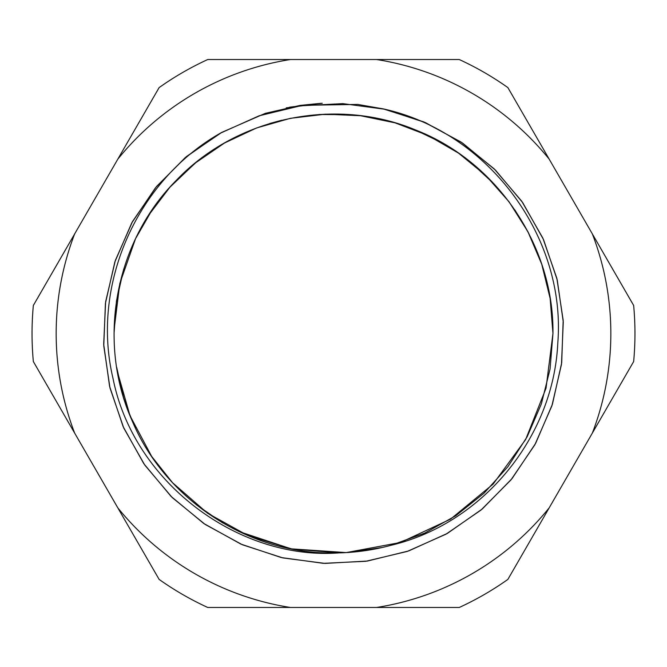 <?xml version="1.0" encoding="UTF-8"?>
<svg xmlns="http://www.w3.org/2000/svg" width="667" height="667" viewBox="0 0 667 667"><rect width="100%" height="100%" fill="white"/><g stroke="black" fill="none" stroke-linecap="round" stroke-linejoin="round"><path stroke-width="1" d="M74.671 433.116L33.35 361.556A301.459 301.459 0 0 1 33.35 305.444L74.671 233.884A277.339 277.339 0 0 0 74.671 433.116L117.809 507.845A277.339 277.339 0 0 0 290.353 607.462L207.72 607.462A301.459 301.459 0 0 1 159.13 579.406L117.809 507.845M549.191 507.845A277.339 277.339 0 0 1 376.647 607.462L459.28 607.462A301.459 301.459 0 0 0 507.87 579.406L592.329 433.116A277.339 277.339 0 0 0 592.329 233.884L633.65 305.444A301.459 301.459 0 0 1 633.65 361.556L592.329 433.116M290.353 59.538L207.72 59.538A301.459 301.459 0 0 0 159.13 87.594L117.809 159.155A277.339 277.339 0 0 1 290.353 59.538L459.28 59.538A301.459 301.459 0 0 1 507.87 87.594L549.191 159.155A277.339 277.339 0 0 0 376.647 59.538M592.329 233.884L549.191 159.155M74.671 233.884L117.809 159.155M376.647 607.462L290.353 607.462M172.661 482.816L207.504 513.19L247.932 535.593L292.071 549.016L338.669 552.901C239.586 560.355 133.759 483.625 112.965 378.197C90.812 284.884 136.61 180.015 221.736 132.408L265.358 113.332L300.3 105.353L357.712 104.427L383.317 108.896C488.778 132.058 566.308 237.277 557.795 342.988C553.468 438.069 482.066 523.778 391.07 545.281A219.46 219.46 0 0 1 338.669 552.901C251.517 556.061 166.05 501.476 132.266 421.069C96.457 341.537 114.766 241.796 176.488 180.165C236.635 116.992 335.926 96.331 416.283 130.248C497.474 162.131 554.069 246.281 552.96 333.5L550.15 298.483L541.746 264.249L527.864 231.591L509.021 201.751L485.734 175.429L458.512 153.118L427.964 135.418L395.064 122.845L360.522 115.716L325.346 114.19L290.37 118.317L256.57 127.964L224.537 142.996L195.323 163.006L169.877 187.244L148.624 215.249M116.642 367.192L123.528 397.34M127.58 409.405L135.359 427.864M135.434 238.978L119.793 283.567L114.065 329.965M117.359 371.544L130.015 415.716L151.609 456.295M349.616 552.368L382.374 547.449M391.145 545.256L424.612 533.158L455.811 515.716L483.992 493.238L507.987 466.608L527.222 436.618L541.362 403.919L550.05 369.134L552.96 333.5L546.023 388.252L525.646 439.536L493.113 484.117L450.492 519.176L400.475 542.488L346.223 552.593L291.162 548.841L238.786 531.466M383.317 108.896L423.787 121.894L461.172 142.113L494.197 168.868L521.744 201.234L542.863 238.127L556.837 278.264L563.181 320.293L561.697 362.773L552.418 404.252L535.668 443.313L512.014 478.631L482.266 508.996L447.449 533.367L408.738 550.917L367.45 561.047L325.012 563.407L282.866 557.92L242.446 544.781L205.136 524.42L172.203 497.549L144.781 465.074L123.795 428.114L109.963 387.919L103.769 345.873L105.411 303.402L114.841 261.956L131.732 222.953L155.519 187.719L185.368 157.47L220.285 133.225L259.054 115.816L300.375 105.836L342.821 103.627L384.951 109.263L425.321 122.553L462.556 143.046L495.389 170.035L522.703 202.61L543.547 239.645L557.228 279.89L563.273 321.961L561.472 364.432L551.892 405.836L534.859 444.781L510.955 479.923L480.99 510.072L445.99 534.184L407.153 551.459L365.799 561.289L323.345 563.34L281.241 557.545L240.912 544.114L203.752 523.487L171.019 496.373L143.822 463.707L123.112 426.588L109.58 386.293L103.685 344.205L105.636 301.742L115.366 260.372L132.541 221.486L156.578 186.435L186.652 156.395L221.736 132.408M549.541 294.906L543.238 268.909M528.773 233.342L514.941 210.038M494.255 184.1L469.685 161.406M442.58 143.071L414.132 129.39M382.741 119.635L363.09 116.041M349.983 114.657L318.993 114.516M196.323 162.189L172.661 184.184M151.893 210.28L135.785 238.261M123.695 269.118L116.458 300.992L114.04 333.5M222.62 522.886L196.115 504.636M172.378 482.499L151.809 456.595M134.959 427.013L128.456 411.739M126.797 407.229L123.687 397.857M269.743 123.503L281.816 120.21M300.308 105.386L320.927 103.318M286.235 107.862L321.636 103.285M289.511 107.195L322.253 103.252"/></g></svg>
